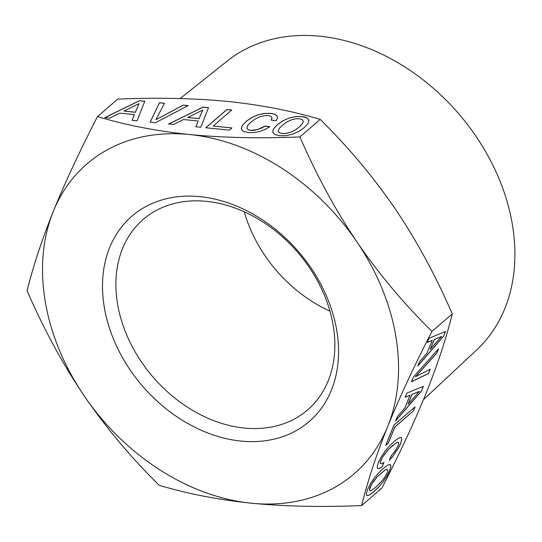 <?xml version="1.0" encoding="UTF-8"?>
<svg xmlns="http://www.w3.org/2000/svg" width="542" height="542" viewBox="0 0 542 542"><rect width="100%" height="100%" fill="white"/><g stroke="black" fill="none" stroke-linecap="round" stroke-linejoin="round"><path stroke-width="0.81" d="M431.974 331.419C414.196 365.945 399.461 397.564 387.781 426.276C376.351 454.772 367.625 481.208 361.602 505.598L355.274 505.815C317.585 507.149 282.958 506.275 251.38 503.206C218.263 499.758 187.525 493.782 159.165 485.28C130.954 457.455 105.941 427.631 84.125 395.802C62.567 363.75 43.556 328.743 27.1 290.783C33.123 266.4 41.849 239.957 53.279 211.468A204.585 155.31 49.2 0 1 109.409 148.671A204.585 155.31 49.2 0 1 189.686 134.538A204.585 155.31 49.2 0 1 356.934 241.942A204.585 155.31 49.2 0 1 387.781 426.276A204.585 155.31 49.2 0 1 331.65 489.074A204.585 155.31 49.2 0 1 251.38 503.206A204.585 155.31 49.2 0 1 84.125 395.802A204.585 155.31 49.2 0 1 53.279 211.468C64.965 182.756 79.694 151.137 97.472 116.611L102.031 117.919C129.091 125.751 158.311 131.293 189.686 134.538C223.053 137.763 259.794 138.562 299.909 136.93C316.365 174.89 335.376 209.896 356.934 241.942C378.75 273.771 403.763 303.601 431.974 331.419L452.279 313.906C435.795 275.898 416.791 240.892 395.253 208.887C373.472 177.098 348.459 147.275 320.214 119.409L299.909 136.93M97.472 116.611L117.777 99.091L124.104 98.874C161.828 97.546 196.461 98.414 227.999 101.483C261.075 104.924 291.813 110.9 320.214 119.409M144.775 101.259L139.375 100.717L104.816 117.628L109.687 118.115L119.762 113.142L134.43 114.619L132.079 120.365L137.058 120.866L144.775 101.259M155.425 122.709L188.182 105.615L183.155 105.107L155.947 119.707L164.47 103.237L159.436 102.729L150.134 122.174L155.425 122.709M208.514 107.655L203.114 107.113L168.555 124.023L173.426 124.511L183.501 119.545L198.169 121.015L195.825 126.76L200.797 127.262L208.514 107.655M231.78 110.019L226.908 109.531L205.777 127.763L229.388 130.127L231.942 127.926L213.202 126.042L231.78 110.019M264.828 129.585L269.909 126.632L264.821 126.123L257.633 129.619L250.844 130.378L247.951 129.558L246.901 127.871L247.775 125.378L250.912 122.113L255.18 118.996L259.632 116.835L263.981 115.683L268.053 115.541L270.289 116.056L271.603 117.011L271.928 118.359L271.203 120.107L276.237 120.609L277.538 117.96L276.982 115.792L274.591 114.227L270.58 113.359L264.205 113.454L257.789 114.857L251.529 117.6L245.831 121.604L242.03 125.798L241.285 129.098L243.405 131.394L248.29 132.587L253.792 132.58L259.374 131.584L264.828 129.585M289.13 118.007L282.924 120.758L277.219 124.755L273.425 128.949L272.673 132.248L274.801 134.545L279.686 135.737L285.973 135.663L292.477 134.233L298.676 131.482L304.435 127.485L308.147 123.319L308.947 120.026L306.772 117.722L304.672 116.984L301.975 116.51L295.546 116.598L289.13 118.007L282.938 120.825L277.233 124.829L273.439 129.023L272.701 132.275M377.652 476.452L385.05 470.07L387.151 469.237L387.855 470.138L387.218 472.644L385.45 476.106L382.835 479.873L375.64 487.414L372.178 490.043L370.078 490.883L369.366 489.975L371.778 484.006L377.584 476.411L384.983 470.029L387.151 469.237M408.106 404.217L412.042 394.468L419.393 391.304L408.106 404.217L411.974 394.427L419.393 391.304M430.26 349.373L434.203 339.624L441.547 336.46L430.26 349.373L434.135 339.583L441.547 336.46M278.242 131.015L279.171 128.529L282.307 125.27L286.569 122.146L291.027 119.985L295.37 118.84L299.448 118.691L302.307 119.531L303.33 121.245L302.368 123.759L299.353 126.977L295.031 130.094L290.573 132.255L286.23 133.4L282.24 133.528L279.293 132.709L278.242 131.015L279.293 132.709M202.769 110.012L199.117 118.617L187.789 117.478L202.769 110.012L199.131 118.691L187.789 117.478M139.03 103.617L135.378 112.221L124.043 111.083L139.03 103.617L135.385 112.296L124.043 111.083M374.366 480.266L377.584 476.411M371.778 484.006L374.298 480.226M370.017 487.488L371.71 483.965M369.366 489.975L369.949 487.441M370.078 490.883L369.305 489.934M282.24 133.528L279.306 132.776M286.23 133.4L282.253 133.603M290.573 132.255L286.244 133.474M295.031 130.094L290.587 132.329M299.353 126.977L295.044 130.168M302.368 123.759L299.36 127.052M303.33 121.245L302.382 123.833M366.893 495.659L369.407 494.975L373.811 491.743L378.878 486.804L383.316 481.465L386.988 475.862L389.684 470.422L390.89 466.208L390.267 464.413M405.213 397.191L410.043 395.24L404.949 407.862L397.394 416.541L395.66 420.822L421.5 390.999L423.275 386.392M395.755 420.599L421.432 390.958M385.789 445.267L388.214 443.173L394.732 427.049L413.302 411.026L414.935 406.988M392.787 456.425L398.614 447.746L400.66 443.458L401.852 439.284L401.209 437.435L398.668 438.085L394.244 441.364L389.163 446.283L384.705 451.669L381.053 457.224L378.37 462.685L377.239 466.418L377.476 468.444L379.149 468.573L382.225 466.75L383.993 462.373L381.805 463.674L380.586 463.742L380.233 462.577L382.611 457.001L388.499 449.399L395.897 443.017L397.997 442.184L398.77 443.126L398.133 445.632L395.342 450.687L391.087 455.957L389.339 460.287L392.787 456.425L398.546 447.706L400.592 443.41L401.785 439.244L401.161 437.448M389.427 460.07L392.72 456.378M377.469 468.403L379.082 468.532L382.157 466.703L383.878 462.441M415.518 376.778L436.811 353.099L438.559 348.777L413.275 377.232L411.432 381.792L428.566 373.506L430.314 369.183L415.457 376.737L436.744 353.059L438.403 348.946M411.473 381.697L428.498 373.465L430.206 369.238M427.367 342.348L432.204 340.403L427.103 353.018L419.549 361.704L417.821 365.986L443.654 336.155L445.429 331.555M417.909 365.755L443.586 336.115M308.947 120.08L306.786 117.797L301.982 116.584L295.559 116.672L289.137 118.081M269.801 126.692L264.835 126.198L261.217 128.298L254.083 130.426L250.858 130.453L247.965 129.633L246.901 127.871M271.928 118.359L271.251 120.107M277.538 117.966L276.989 115.859L274.604 114.301L270.594 113.434L264.218 113.522L257.796 114.931L251.542 117.675L245.838 121.679L242.044 125.873L241.305 129.118M231.868 127.987L213.202 126.042M231.705 110.087L226.922 109.606L205.865 127.77M198.169 121.015L195.865 126.767M208.487 107.722L203.128 107.187L168.691 124.037M188.067 105.676L183.169 105.182L155.947 119.707M164.429 103.305L159.45 102.804L150.181 122.18M134.43 114.619L132.119 120.365M144.748 101.327L139.389 100.792L104.952 117.641M369.475 495.015L373.872 491.784L378.946 486.851L383.384 481.506L387.056 475.903L389.752 470.47L390.958 466.249L390.315 464.399L387.754 465.097L383.336 468.376L378.255 473.288L373.797 478.681L370.139 484.236L367.462 489.69L366.257 493.843L366.914 495.713L369.407 494.975M421.5 390.999L423.377 386.351L406.866 393.086L405.179 397.272L410.043 395.24M413.37 411.066L415.064 406.879L393.932 425.104L385.721 445.422L388.282 443.214L394.8 427.089L413.302 411.026M380.586 463.742L380.233 462.577M380.301 462.617L380.863 460.436M380.931 460.476L382.611 457.001M382.672 457.041L385.193 453.261M385.26 453.302L388.499 449.399M388.56 449.44L392.415 445.693M392.483 445.734L395.897 443.017M395.965 443.058L398.065 442.225M443.654 336.155L445.531 331.514L429.027 338.242L427.333 342.436L432.204 340.403M361.602 505.598L381.907 488.078C399.705 453.512 414.434 421.893 426.1 393.221C437.516 364.766 446.242 338.323 452.279 313.906M244.225 211.78A125.819 95.514 -130.8 0 0 263.27 253.08A125.819 95.514 -130.8 0 0 329.936 311.142M423.492 399.603L476.723 349.888A190.913 144.931 -130.8 0 0 478.566 140.168A190.913 144.931 -130.8 0 0 227.437 60.9L180.12 98.569M128.332 367.225A135.642 102.966 -130.8 0 0 294.204 431.717A135.642 102.966 -130.8 0 0 312.727 270.519A135.642 102.966 -130.8 0 0 146.855 206.028A135.642 102.966 -130.8 0 0 128.332 367.225M139.843 359.549A125.819 95.514 -130.8 0 0 307.551 409.969A125.819 95.514 -130.8 0 0 310.898 269.841A125.819 95.514 -130.8 0 0 143.19 219.429A125.819 95.514 -130.8 0 0 139.843 359.549"/></g></svg>
